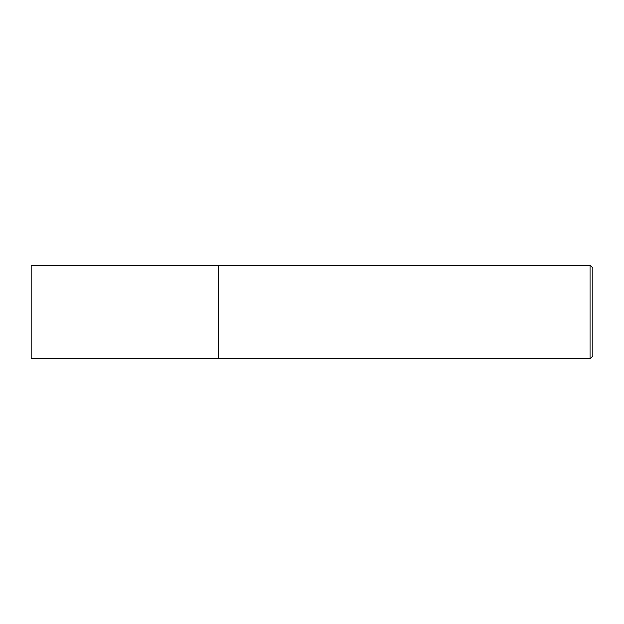 <?xml version="1.0" encoding="UTF-8"?>
<svg xmlns="http://www.w3.org/2000/svg" width="624" height="624" viewBox="0 0 624 624"><rect width="100%" height="100%" fill="white"/><g stroke="black" fill="none" stroke-linecap="round" stroke-linejoin="round"><path stroke-width="0.94" d="M218.4 358.753L218.665 265.2L218.665 358.8L31.2 358.753L31.2 265.247L218.4 265.247M589.992 265.2L592.8 268.008L592.8 355.992L589.992 358.8L589.992 265.2L218.665 265.2M589.992 358.8L218.665 358.8"/></g></svg>
